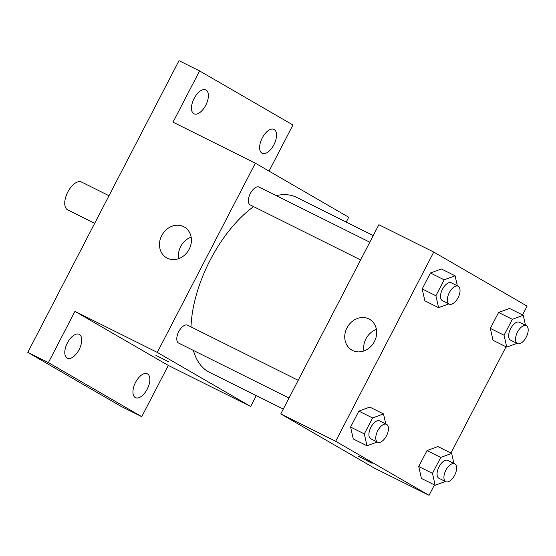 <?xml version="1.0" encoding="UTF-8"?>
<svg xmlns="http://www.w3.org/2000/svg" width="556" height="556" viewBox="0 0 556 556"><rect width="100%" height="100%" fill="white"/><g stroke="black" fill="none" stroke-linecap="round" stroke-linejoin="round"><path stroke-width="0.83" d="M108.997 195.712L81.537 182.034A15.547 7.854 116.5 0 0 67.686 192.223A15.547 7.854 116.5 0 0 67.457 209.744A15.547 7.854 116.5 0 0 67.672 209.862L94.687 223.324M256.267 395.615L250.645 406.457L168.308 365.438L141.745 416.68L121.159 406.429L27.8 352.365L179.004 60.667L199.583 70.925L292.949 124.989L269.041 171.109M250.645 406.457L157.285 352.393L255.357 163.186L348.723 217.25L346.214 222.087M147.236 389.11A13.323 6.735 -63.5 0 1 135.462 397.658A13.323 6.735 -63.5 0 1 135.567 382.354A13.323 6.735 -63.5 0 1 147.34 373.806A13.323 6.735 -63.5 0 1 147.236 389.11M79.084 349.648A13.323 6.735 -63.5 0 1 67.304 358.196A13.323 6.735 -63.5 0 1 67.415 342.885A13.323 6.735 -63.5 0 1 79.188 334.344A13.323 6.735 -63.5 0 1 79.084 349.648M168.308 365.438L74.949 311.374L48.386 362.616L27.8 352.365M141.745 416.68L48.386 362.616M157.285 352.393L74.949 311.374M255.357 163.186L173.02 122.167L199.583 70.925M167.273 258.179A17.764 15.325 120.1 0 1 166.543 257.782A17.764 15.325 120.1 0 1 162.185 234.729A17.764 15.325 120.1 0 1 184.349 227.036A17.764 15.325 120.1 0 1 188.943 249.665A17.764 15.325 120.1 0 1 167.273 258.179M205.762 105.251A13.323 6.735 -63.5 0 1 193.988 113.799A13.323 6.735 -63.5 0 1 194.093 98.495A13.323 6.735 -63.5 0 1 205.873 89.947A13.323 6.735 -63.5 0 1 205.762 105.251M273.92 144.72A13.323 6.735 -63.5 0 1 262.14 153.268A13.323 6.735 -63.5 0 1 262.251 137.957A13.323 6.735 -63.5 0 1 274.025 129.416A13.323 6.735 -63.5 0 1 273.92 144.72M193.405 350.426A97.717 49.373 116.5 0 0 208.048 371.54A97.717 49.373 116.5 0 0 209.431 372.284L283.296 409.084M373.243 235.556L296.577 197.359A97.717 49.373 116.5 0 0 276.276 195.608M253.619 206.63A97.717 49.373 116.5 0 0 191.007 326.921M369.803 242.201L259.172 187.087A9.987 5.046 116.5 0 0 250.276 193.634A9.987 5.046 116.5 0 0 250.13 204.886A9.987 5.046 116.5 0 0 250.269 204.962L360.608 259.93M289.016 398.054L178.678 343.087A9.987 5.046 -63.5 0 1 178.615 331.897A9.987 5.046 -63.5 0 1 187.58 325.211A9.987 5.046 -63.5 0 1 187.72 325.288M168.802 361.907L155.895 355.34L168.802 361.907M178.691 258.651A17.764 15.325 120.1 0 1 191.153 237.141M434.445 484.908L429.044 495.333L374.153 467.985L280.787 413.921L378.865 224.714L433.756 252.063L527.116 306.12L522.557 314.925M506.043 346.784L450.958 453.05M448.852 303.896L438.587 307.67L424.86 300.831L422.185 288.925L430.441 272.996L441.381 268.972L455.1 275.804L457.352 285.819M445.405 481.482L435.146 485.256L421.42 478.424L418.744 466.512L427.001 450.582L437.933 446.558L451.66 453.397L453.911 463.405M429.044 495.333L335.678 441.269L433.756 252.063M517.004 343.358L506.738 347.132L493.019 340.3L490.336 328.387L498.593 312.458L509.532 308.434L523.252 315.273L525.51 325.288M377.253 442.013L366.988 445.794L353.268 438.955L350.586 427.05L358.849 411.113L369.782 407.089L383.508 413.928L385.76 423.943M335.678 441.269L280.787 413.921M352.532 350.468A17.764 15.325 120.1 0 1 351.802 350.071A17.764 15.325 120.1 0 1 347.444 327.018A17.764 15.325 120.1 0 1 369.608 319.325A17.764 15.325 120.1 0 1 374.202 341.961A17.764 15.325 120.1 0 1 352.532 350.468M371.213 462.745L358.307 456.177L371.213 462.745M372.11 463.329L358.307 456.177M363.951 350.94A17.764 15.325 120.1 0 1 376.412 329.43M366.988 445.794L364.312 433.882L372.569 417.952L383.508 413.928M386.559 424.339L379.699 420.92A9.987 5.046 116.5 0 0 370.803 427.467A9.987 5.046 116.5 0 0 370.657 438.719A9.987 5.046 116.5 0 0 370.796 438.795L377.656 442.215A9.987 5.046 116.5 0 0 386.628 435.529A9.987 5.046 116.5 0 0 386.559 424.339A9.987 5.046 116.5 0 0 377.663 430.886A9.987 5.046 116.5 0 0 377.517 442.138A9.987 5.046 116.5 0 0 377.656 442.215M353.268 438.955L350.586 427.05L358.849 411.113L369.782 407.089M364.312 433.882L350.586 427.05M372.569 417.952L358.849 411.113M438.587 307.67L435.904 295.764L444.168 279.828L455.1 275.804M458.158 286.222L451.298 282.802A9.987 5.046 116.5 0 0 442.402 289.349A9.987 5.046 116.5 0 0 442.249 300.601A9.987 5.046 116.5 0 0 442.388 300.678L449.255 304.09A9.987 5.046 116.5 0 0 458.22 297.404A9.987 5.046 116.5 0 0 458.158 286.222A9.987 5.046 116.5 0 0 449.262 292.762A9.987 5.046 116.5 0 0 449.109 304.014A9.987 5.046 116.5 0 0 449.255 304.09M424.86 300.831L422.185 288.925L430.441 272.996L441.381 268.972M435.904 295.764L422.185 288.925M444.168 279.828L430.441 272.996M435.146 485.256L432.464 473.351L440.72 457.421L451.66 453.397M454.718 463.808L447.851 460.389A9.987 5.046 116.5 0 0 438.955 466.936A9.987 5.046 116.5 0 0 438.809 478.188A9.987 5.046 116.5 0 0 438.948 478.264L445.808 481.684A9.987 5.046 116.5 0 0 454.78 474.998A9.987 5.046 116.5 0 0 454.718 463.808A9.987 5.046 116.5 0 0 445.815 470.355A9.987 5.046 116.5 0 0 445.669 481.607A9.987 5.046 116.5 0 0 445.808 481.684M421.42 478.424L418.744 466.512L427.001 450.582L437.933 446.558M432.464 473.351L418.744 466.512M440.72 457.421L427.001 450.582M506.738 347.132L504.063 335.226L512.319 319.297L523.252 315.273M526.31 325.684L519.45 322.265A9.987 5.046 116.5 0 0 510.554 328.811A9.987 5.046 116.5 0 0 510.401 340.063A9.987 5.046 116.5 0 0 510.547 340.14L517.407 343.559A9.987 5.046 116.5 0 0 526.372 336.873A9.987 5.046 116.5 0 0 526.31 325.684A9.987 5.046 116.5 0 0 517.414 332.231A9.987 5.046 116.5 0 0 517.268 343.483A9.987 5.046 116.5 0 0 517.407 343.559M493.019 340.3L490.336 328.387L498.593 312.458L509.532 308.434M504.063 335.226L490.336 328.387M512.319 319.297L498.593 312.458M187.58 325.211L298.204 380.325"/></g></svg>
